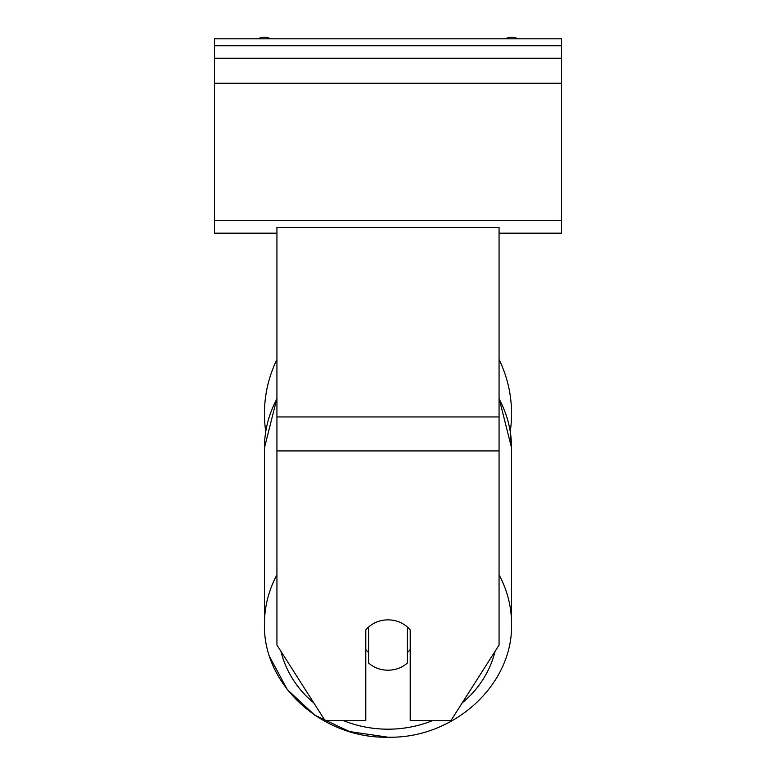 <?xml version="1.0" encoding="UTF-8"?>
<svg xmlns="http://www.w3.org/2000/svg" width="776" height="776" viewBox="0 0 776 776"><rect width="100%" height="100%" fill="white"/><g stroke="black" fill="none" stroke-linecap="round" stroke-linejoin="round"><path stroke-width="1.16" d="M499.065 359.501A123.559 123.559 0 0 1 510.259 431.514L511.559 447.897A123.559 111.987 0 0 0 499.065 398.825M265.741 431.514A123.559 123.559 0 0 1 276.935 359.501M365.787 629.937A27.771 25.162 0 0 1 388 619.869A27.771 25.162 0 0 1 410.213 629.937L410.213 720.535L450.972 720.535L499.065 645.04L499.065 227.465L276.935 227.465L276.935 645.04L325.028 720.535L365.787 720.535L365.787 629.937M388 619.869A27.771 25.162 180 0 0 368.561 627.066L368.561 663.005A27.771 25.162 180 0 0 388 670.202A27.771 25.162 180 0 0 407.439 663.005L407.439 627.066A27.771 25.162 180 0 0 388 619.869M365.787 649.58A27.771 25.162 180 0 0 368.561 652.451M407.439 652.451A27.771 25.162 180 0 0 410.213 649.58M561.543 38.8L214.457 38.8L214.457 58.239L561.543 58.239L561.543 38.8M561.543 58.239L561.543 233.169L499.065 233.169M276.935 233.169L214.457 233.169L214.457 58.239M517.844 38.8A12.494 12.494 0 0 0 505.545 38.8M270.455 38.8A12.494 12.494 0 0 0 258.156 38.8M499.065 450.924L276.935 450.924M499.065 416.954L276.935 416.954M432.756 720.535A109.678 99.406 0 0 1 388 729.188A109.678 99.406 0 0 1 343.244 720.535M313.902 703.066A109.678 99.406 0 0 1 280.922 651.297M276.935 574.841A123.559 111.987 180 0 0 264.441 623.914C262.841 684.985 322.438 738.8 388 737.2L349.472 731.555L314.736 715.152L287.265 689.534L269.883 657.185M264.441 623.914L264.441 447.897A123.559 111.987 0 0 1 276.935 398.825M495.078 651.297A109.678 99.406 0 0 1 462.098 703.066M499.065 398.233L511.559 447.897L511.559 623.914C513.159 684.985 453.562 738.8 388 737.2C453.553 738.8 513.159 684.995 511.559 623.914A123.559 111.987 180 0 0 499.065 574.841M561.543 45.745L214.457 45.745M561.543 220.665L214.457 220.665M561.543 83.226L214.457 83.226M264.441 447.897L276.935 398.233"/></g></svg>
